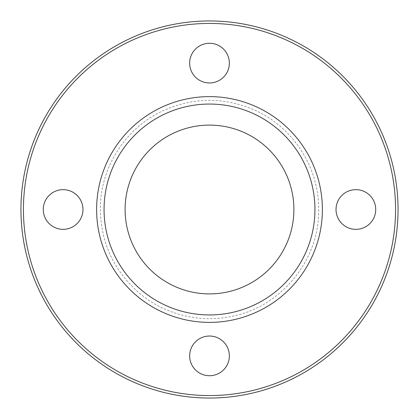 <?xml version="1.0" encoding="UTF-8"?>
<svg xmlns="http://www.w3.org/2000/svg" width="419" height="419" viewBox="0 0 419 419"><rect width="100%" height="100%" fill="white"/><g stroke="black" fill="none" stroke-linecap="round" stroke-linejoin="round"><path stroke-width="0.31" stroke-dasharray="2.1 1.57" d="M63.128 229.345A19.845 19.845 0 0 0 82.972 209.5A19.845 19.845 0 0 0 63.128 189.655A19.845 19.845 0 0 0 43.277 209.5A19.845 19.845 0 0 0 63.128 229.345M229.345 355.872A19.845 19.845 0 0 0 209.5 336.028A19.845 19.845 0 0 0 189.655 355.872A19.845 19.845 0 0 0 209.5 375.723A19.845 19.845 0 0 0 229.345 355.872M355.872 189.655A19.845 19.845 0 0 0 336.028 209.5A19.845 19.845 0 0 0 355.872 229.345A19.845 19.845 0 0 0 375.723 209.5A19.845 19.845 0 0 0 355.872 189.655M189.655 63.128A19.845 19.845 0 0 0 209.5 82.972A19.845 19.845 0 0 0 229.345 63.128A19.845 19.845 0 0 0 209.5 43.277A19.845 19.845 0 0 0 189.655 63.128M322.384 209.5A112.884 112.884 0 0 0 209.5 96.616A112.884 112.884 0 0 0 96.616 209.5A112.884 112.884 0 0 0 209.5 322.384A112.884 112.884 0 0 0 322.384 209.5M398.05 209.5A188.55 188.55 0 0 0 209.5 20.95A188.55 188.55 0 0 0 20.95 209.5A188.55 188.55 0 0 0 209.5 398.05A188.55 188.55 0 0 0 398.05 209.5M395.567 209.5A186.067 186.067 0 0 0 209.5 23.433A186.067 186.067 0 0 0 23.433 209.5A186.067 186.067 0 0 0 209.5 395.567A186.067 186.067 0 0 0 395.567 209.5M318.66 209.5C319.587 259.827 281.107 307.09 231.639 316.392C199.135 323.332 163.745 314.245 138.605 292.504C113.738 270.423 100.979 242.753 100.34 209.5C99.874 168.108 125.37 127.936 163.022 110.726C193.384 97.15 223.851 96.909 254.422 110.008C292.881 126.842 319.147 167.521 318.66 209.5"/><path stroke-width="0.63" d="M63.128 229.345A19.845 19.845 0 0 0 82.972 209.5A19.845 19.845 0 0 0 63.128 189.655A19.845 19.845 0 0 0 43.277 209.5A19.845 19.845 0 0 0 63.128 229.345M229.345 355.872A19.845 19.845 0 0 0 209.5 336.028A19.845 19.845 0 0 0 189.655 355.872A19.845 19.845 0 0 0 209.5 375.723A19.845 19.845 0 0 0 229.345 355.872M355.872 189.655A19.845 19.845 0 0 0 336.028 209.5A19.845 19.845 0 0 0 355.872 229.345A19.845 19.845 0 0 0 375.723 209.5A19.845 19.845 0 0 0 355.872 189.655M189.655 63.128A19.845 19.845 0 0 0 209.5 82.972A19.845 19.845 0 0 0 229.345 63.128A19.845 19.845 0 0 0 209.5 43.277A19.845 19.845 0 0 0 189.655 63.128M104.059 209.5A105.441 105.441 0 0 0 209.5 314.941A105.441 105.441 0 0 0 314.941 209.5A105.441 105.441 0 0 0 209.5 104.059A105.441 105.441 0 0 0 104.059 209.5M125.103 209.5A84.397 84.397 0 0 0 209.5 293.897A84.397 84.397 0 0 0 293.897 209.5A84.397 84.397 0 0 0 209.5 125.103A84.397 84.397 0 0 0 125.103 209.5M322.384 209.5A112.884 112.884 0 0 0 209.5 96.616A112.884 112.884 0 0 0 96.616 209.5A112.884 112.884 0 0 0 209.5 322.384A112.884 112.884 0 0 0 322.384 209.5M395.567 209.5A186.067 186.067 0 0 0 209.5 23.433A186.067 186.067 0 0 0 23.433 209.5A186.067 186.067 0 0 0 209.5 395.567A186.067 186.067 0 0 0 395.567 209.5M398.05 209.5A188.55 188.55 0 0 0 209.5 20.95A188.55 188.55 0 0 0 20.95 209.5A188.55 188.55 0 0 0 209.5 398.05A188.55 188.55 0 0 0 398.05 209.5"/></g></svg>
